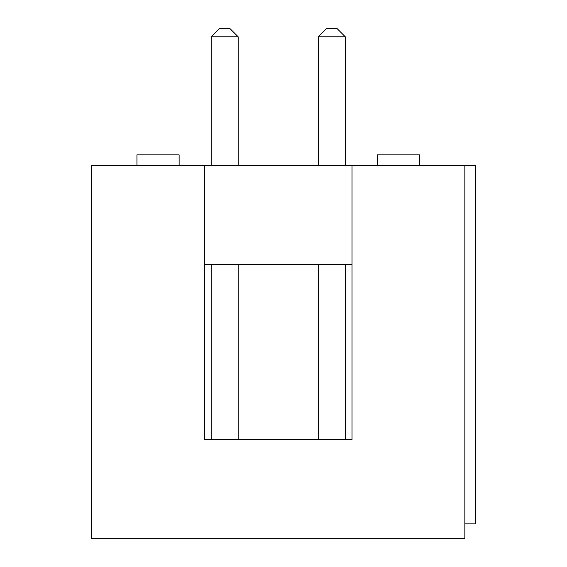 <?xml version="1.0" encoding="UTF-8"?>
<svg xmlns="http://www.w3.org/2000/svg" width="567" height="567" viewBox="0 0 567 567"><rect width="100%" height="100%" fill="white"/><g stroke="black" fill="none" stroke-linecap="round" stroke-linejoin="round"><path stroke-width="0.85" d="M91.613 165.415L91.613 538.65L464.848 538.65L464.848 165.415L352.029 165.415L352.029 439.545L204.425 439.545L204.425 165.415L91.613 165.415M204.425 165.415L352.029 165.415M464.848 523.887L475.387 523.887L475.387 165.415L464.848 165.415M211.172 264.52L211.172 439.545L204.425 439.545L204.425 264.52L352.029 264.52L352.029 439.545L345.282 439.545L345.282 264.52M238.161 264.52L238.161 439.545L318.293 439.545L318.293 264.52M238.161 165.415L238.161 36.784L211.172 36.784L211.172 165.415M345.282 165.415L345.282 36.784L318.293 36.784L318.293 165.415M419.509 165.415L419.509 154.869L377.338 154.869L377.338 165.415M179.122 165.415L179.122 154.869L136.945 154.869L136.945 165.415M238.161 36.784L229.727 28.35L219.606 28.35L211.172 36.784M345.282 36.784L336.848 28.35L326.727 28.35L318.293 36.784"/></g></svg>
